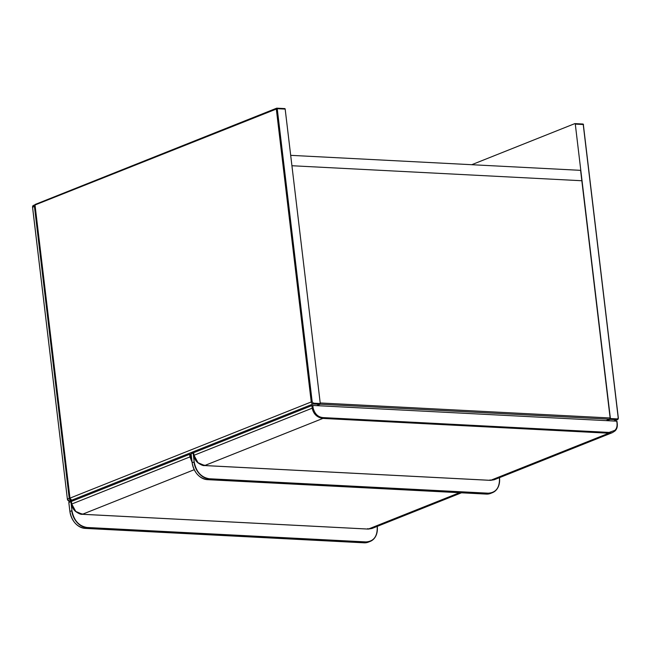 <?xml version="1.0" encoding="UTF-8"?>
<svg xmlns="http://www.w3.org/2000/svg" width="651" height="651" viewBox="0 0 651 651"><rect width="100%" height="100%" fill="white"/><g stroke="black" fill="none" stroke-linecap="round" stroke-linejoin="round"><path stroke-width="0.98" d="M320.211 402.969L610.125 417.975L581.831 180.742L291.917 165.736L581.831 180.742L580.594 170.342L290.68 155.337M610.125 417.975L609.637 419.195L606.048 420.619M68.794 501.001A3.353 2.051 -87 0 0 69.307 502.19M320.276 403.53L285.171 109.091L277.228 108.684L312.179 401.822L313.391 403.172L320.276 403.53A0.667 0.407 93 0 1 319.95 404.344L316.679 405.646M276.968 108.204L284.682 108.603A0.667 0.407 93 0 1 285.171 109.091M606.805 420.66L610.077 419.358A0.667 0.407 -87 0 0 610.402 418.544L575.289 124.113A0.667 0.407 -87 0 0 574.809 123.625L471.747 164.703M311.886 405.581L193.672 452.697L193.982 455.301L312.195 408.177L311.886 405.581L312.822 405.443L616.709 421.173L617.148 423.964M191.093 453.788L193.55 452.876M194.193 461.95L193.111 452.852L194.193 461.95C196.146 471.78 201.159 477.378 209.248 478.754L488.258 493.189C496.119 492.652 499.854 487.501 499.463 477.753L499.455 477.663M189.636 454.308L71.431 501.425L71.74 504.029L189.954 456.904L189.636 454.308L191.109 454.203M68.843 502.515L71.301 501.604M71.952 510.677L70.861 501.579L71.952 510.677C73.897 520.507 78.909 526.114 87.006 527.481L366.008 541.917C373.869 541.38 377.604 536.229 377.214 526.48L377.246 526.521A16.755 12.76 -111.7 0 1 370.207 541.396A16.755 12.76 -111.7 0 1 365.943 542.08L366.008 541.917M320.113 404.206L609.637 419.195M313.391 403.172A0.667 0.407 93 0 1 313.066 403.986L319.95 404.344M312.179 401.822L311.243 401.952A2.01 1.53 -111.7 0 0 313.066 403.986L71.805 500.155L74.295 500.285M70.007 498.3L69.983 498.121A2.01 1.53 68.3 0 0 71.805 500.155A0.667 0.407 93 0 1 71.537 500.114M276.748 108.196A0.667 0.407 93 0 1 277.228 108.684L35.024 204.984L69.983 498.121L311.243 401.952L276.293 108.815A0.667 0.513 -111.7 0 1 276.748 108.196M284.796 108.587L276.854 108.172A0.667 0.667 0 0 0 276.577 108.221L35.309 204.39A0.667 0.513 -111.7 0 0 35.024 204.984L35.048 205.163M74.238 500.31L71.691 500.171L69.844 498.227L34.894 205.089A0.667 0.667 0 0 1 35.309 204.39A0.667 0.513 -111.7 0 1 35.48 204.365M613.69 421.018L616.961 419.716L610.077 419.358M583.361 124.707L618.312 417.844A2.01 1.53 -111.7 0 1 617.473 419.635A2.01 1.53 -111.7 0 1 616.961 419.716A0.667 0.407 -87 0 0 617.286 418.902L610.402 418.544M617.286 418.902A1.343 1.017 68.3 0 0 618.19 417.657L583.231 124.52L575.289 124.113M574.923 123.6L582.865 124.016A0.667 0.667 0 0 1 583.499 124.601L583.231 124.52A0.667 0.407 -87 0 0 582.751 124.032L575.036 123.633M613.958 421.034L617.473 419.635L618.19 417.657M34.902 205.171A1.88 1.432 68.3 0 0 34.617 206.44L69.421 498.275A1.88 1.432 68.3 0 0 71.122 500.171L74.181 500.334M73.815 500.481L71.122 500.171M69.421 498.275L69.234 498.3A2.01 1.53 68.3 0 0 71.057 500.334L69.201 501.075L71.96 501.213M32.574 207.205L67.379 499.04L32.55 207.23L33.421 205.423A2.01 1.53 68.3 0 0 32.574 207.205L34.43 206.465L69.234 498.3L67.379 499.04A2.01 1.53 -111.7 0 0 69.201 501.075L71.944 501.221M34.894 204.927A2.01 1.53 68.3 0 0 34.43 206.465L34.617 206.44M69.177 501.075L67.403 499.081M312.822 405.443L313.131 408.047L312.195 408.177C313.505 414.093 317.07 417.503 322.888 418.422L608.783 433.216A0.667 0.407 93 0 0 609.108 432.41L614.87 430.36C616.53 428.765 617.246 426.576 617.018 423.777M313.131 408.047C314.759 414.003 318.119 417.193 323.213 417.608L609.108 432.41M194.112 455.488L198.01 462.715L204.674 465.538L322.888 418.422L323.213 417.608M614.845 431.052L614.87 430.36L614.845 431.052L612.379 432.646L608.783 433.216L490.569 480.34L494.166 479.771L490.455 480.357L204.56 465.563C203.21 465.864 200.964 464.912 197.831 462.715C195.617 460.867 194.291 458.426 193.852 455.407L193.542 452.803M490.089 479.852L490.569 480.34L490.089 479.852L490.569 480.34L204.674 465.538L204.194 465.05M488.258 493.189L488.193 493.352A16.755 12.76 -111.7 0 0 492.457 492.669C497.738 490.13 500.09 485.166 499.52 477.769L499.488 477.793A16.755 12.76 -111.7 0 1 492.457 492.669L490.602 493.409A16.755 12.76 68.3 0 1 486.338 494.093L488.193 493.352L209.183 478.916A16.755 12.76 -111.7 0 1 194.014 461.974L192.151 462.715A16.755 12.76 68.3 0 0 207.327 479.649L486.338 494.093L207.327 479.649L209.248 478.754M192.183 462.755L191.085 453.747L193.03 452.884M190.572 454.17L190.881 456.774L189.954 456.904L192.069 462.218M190.881 456.774L191.785 459.891M71.862 504.216L75.768 511.45L82.433 514.274L194.21 469.713M367.839 528.579L368.32 529.068L367.839 528.579L368.32 529.068L459.533 492.709M81.953 513.777L82.433 514.274L81.953 513.777L82.433 514.274L368.32 529.068L371.924 528.498L368.206 529.084L82.319 514.29C80.968 514.591 78.722 513.639 75.581 511.45C73.368 509.595 72.041 507.162 71.602 504.134L71.293 501.53M87.006 527.481L86.941 527.644A16.755 12.76 -111.7 0 1 71.765 510.709L69.909 511.442A16.755 12.76 68.3 0 0 85.078 528.384L85.061 528.384C76.891 527.001 71.838 521.361 69.885 511.466L68.835 502.474L70.788 501.612M85.037 528.376L86.941 527.644L365.943 542.08L364.088 542.82A16.755 12.76 68.3 0 0 368.352 542.137L370.207 541.396C375.489 538.857 377.849 533.893 377.271 526.496M364.047 542.82L368.352 542.137M85.078 528.384L364.088 542.82L85.061 528.384M33.421 205.423L34.91 204.829M494.166 479.771L612.379 432.646L614.935 430.995C616.774 429.318 617.555 426.942 617.278 423.858L616.969 421.254M486.313 494.101L490.602 493.409M193.07 452.86L191.06 453.771L192.126 462.739C194.079 472.634 199.141 478.273 207.303 479.657M461.453 492.807L371.924 528.498M69.885 511.466L68.811 502.499L70.829 501.587"/></g></svg>

